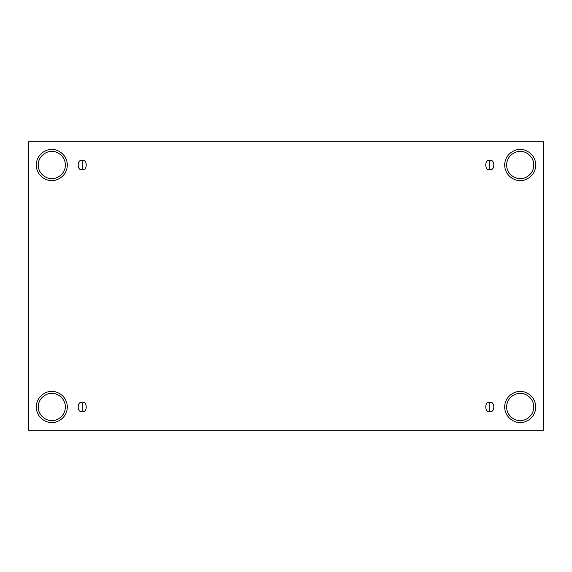 <?xml version="1.0" encoding="UTF-8"?>
<svg xmlns="http://www.w3.org/2000/svg" width="572" height="572" viewBox="0 0 572 572"><rect width="100%" height="100%" fill="white"/><g stroke="black" fill="none" stroke-linecap="round" stroke-linejoin="round"><path stroke-width="0.43" stroke-dasharray="2.86 2.15" d="M82.204 411.511C87.58 413.127 87.58 400.843 82.204 402.459C87.58 400.843 87.58 413.127 82.204 411.511C76.827 413.127 76.827 400.843 82.204 402.459C76.827 400.843 76.827 413.127 82.204 411.511M489.796 411.511C495.173 413.127 495.173 400.843 489.796 402.459C495.173 400.843 495.173 413.127 489.796 411.511C484.42 413.127 484.42 400.843 489.796 402.459C484.42 400.843 484.42 413.127 489.796 411.511M489.796 169.541C495.173 171.157 495.173 158.873 489.796 160.489C495.173 158.873 495.173 171.157 489.796 169.541C484.42 171.157 484.42 158.873 489.796 160.489C484.42 158.873 484.42 171.157 489.796 169.541M82.204 169.541C87.58 171.157 87.58 158.873 82.204 160.489C87.58 158.873 87.58 171.157 82.204 169.541C76.827 171.157 76.827 158.873 82.204 160.489C76.827 158.873 76.827 171.157 82.204 169.541M520.205 391.455C524.746 390.833 535.521 395.495 535.735 406.985C535.521 418.475 524.746 423.137 520.205 422.515C524.746 423.137 535.521 418.475 535.735 406.985C535.521 395.495 524.746 390.833 520.205 391.455C515.665 390.833 504.89 395.495 504.676 406.985C504.89 418.475 515.665 423.137 520.205 422.515C515.665 423.137 504.89 418.475 504.676 406.985C504.89 395.495 515.665 390.833 520.205 391.455M520.205 393.4C524.181 392.85 533.604 396.925 533.79 406.985C533.604 417.038 524.181 421.121 520.205 420.57C524.181 421.121 533.604 417.038 533.79 406.985C533.604 396.925 524.181 392.85 520.205 393.4C516.23 392.85 506.806 396.925 506.62 406.985C506.806 417.038 516.23 421.121 520.205 420.57C516.23 421.121 506.806 417.038 506.62 406.985C506.806 396.925 516.23 392.85 520.205 393.4M51.795 391.455C56.335 390.833 67.11 395.495 67.324 406.985C67.11 418.475 56.335 423.137 51.795 422.515C56.335 423.137 67.11 418.475 67.324 406.985C67.11 395.495 56.335 390.833 51.795 391.455C47.254 390.833 36.479 395.495 36.265 406.985C36.479 418.475 47.254 423.137 51.795 422.515C47.254 423.137 36.479 418.475 36.265 406.985C36.479 395.495 47.254 390.833 51.795 391.455M51.795 393.4C55.77 392.85 65.194 396.925 65.38 406.985C65.194 417.038 55.77 421.121 51.795 420.57C55.77 421.121 65.194 417.038 65.38 406.985C65.194 396.925 55.77 392.85 51.795 393.4C47.819 392.85 38.395 396.925 38.21 406.985C38.395 417.038 47.819 421.121 51.795 420.57C47.819 421.121 38.395 417.038 38.21 406.985C38.395 396.925 47.819 392.85 51.795 393.4M51.795 149.485C56.335 148.863 67.11 153.525 67.324 165.015C67.11 176.505 56.335 181.167 51.795 180.545C56.335 181.167 67.11 176.505 67.324 165.015C67.11 153.525 56.335 148.863 51.795 149.485C47.254 148.863 36.479 153.525 36.265 165.015C36.479 176.505 47.254 181.167 51.795 180.545C47.254 181.167 36.479 176.505 36.265 165.015C36.479 153.525 47.254 148.863 51.795 149.485M51.795 151.43C55.77 150.879 65.194 154.962 65.38 165.015C65.194 175.075 55.77 179.15 51.795 178.6C55.77 179.15 65.194 175.075 65.38 165.015C65.194 154.962 55.77 150.879 51.795 151.43C47.819 150.879 38.395 154.962 38.21 165.015C38.395 175.075 47.819 179.15 51.795 178.6C47.819 179.15 38.395 175.075 38.21 165.015C38.395 154.962 47.819 150.879 51.795 151.43M520.205 149.485C524.746 148.863 535.521 153.525 535.735 165.015C535.521 176.505 524.746 181.167 520.205 180.545C524.746 181.167 535.521 176.505 535.735 165.015C535.521 153.525 524.746 148.863 520.205 149.485C515.665 148.863 504.89 153.525 504.676 165.015C504.89 176.505 515.665 181.167 520.205 180.545C515.665 181.167 504.89 176.505 504.676 165.015C504.89 153.525 515.665 148.863 520.205 149.485M520.205 151.43C524.181 150.879 533.604 154.962 533.79 165.015C533.604 175.075 524.181 179.15 520.205 178.6C524.181 179.15 533.604 175.075 533.79 165.015C533.604 154.962 524.181 150.879 520.205 151.43C516.23 150.879 506.806 154.962 506.62 165.015C506.806 175.075 516.23 179.15 520.205 178.6C516.23 179.15 506.806 175.075 506.62 165.015C506.806 154.962 516.23 150.879 520.205 151.43M543.4 141.82L28.6 141.82L28.6 430.18L543.4 430.18L543.4 141.82L543.4 430.18L28.6 430.18L28.6 141.82L543.4 141.82"/><path stroke-width="0.86" d="M82.204 402.459L82.204 411.511C87.58 413.127 87.58 400.843 82.204 402.459C87.58 400.843 87.58 413.127 82.204 411.511C76.827 413.127 76.827 400.843 82.204 402.459C76.827 400.843 76.827 413.127 82.204 411.511L82.204 402.459M489.796 402.459L489.796 411.511C495.173 413.127 495.173 400.843 489.796 402.459C495.173 400.843 495.173 413.127 489.796 411.511C484.42 413.127 484.42 400.843 489.796 402.459C484.42 400.843 484.42 413.127 489.796 411.511L489.796 402.459M489.796 160.489L489.796 169.541C495.173 171.157 495.173 158.873 489.796 160.489C495.173 158.873 495.173 171.157 489.796 169.541C484.42 171.157 484.42 158.873 489.796 160.489C484.42 158.873 484.42 171.157 489.796 169.541L489.796 160.489M82.204 160.489L82.204 169.541C87.58 171.157 87.58 158.873 82.204 160.489C87.58 158.873 87.58 171.157 82.204 169.541C76.827 171.157 76.827 158.873 82.204 160.489C76.827 158.873 76.827 171.157 82.204 169.541L82.204 160.489M520.205 422.515C524.746 423.137 535.521 418.475 535.735 406.985C535.521 395.495 524.746 390.833 520.205 391.455C524.746 390.833 535.521 395.495 535.735 406.985C535.521 418.475 524.746 423.137 520.205 422.515C515.665 423.137 504.89 418.475 504.676 406.985C504.89 395.495 515.665 390.833 520.205 391.455C515.665 390.833 504.89 395.495 504.676 406.985C504.89 418.475 515.665 423.137 520.205 422.515M520.205 420.57C524.181 421.121 533.604 417.038 533.79 406.985C533.604 396.925 524.181 392.85 520.205 393.4C516.23 392.85 506.806 396.925 506.62 406.985C506.806 417.038 516.23 421.121 520.205 420.57C516.23 421.121 506.806 417.038 506.62 406.985C506.806 396.925 516.23 392.85 520.205 393.4C524.181 392.85 533.604 396.925 533.79 406.985C533.604 417.038 524.181 421.121 520.205 420.57M51.795 422.515C56.335 423.137 67.11 418.475 67.324 406.985C67.11 395.495 56.335 390.833 51.795 391.455C56.335 390.833 67.11 395.495 67.324 406.985C67.11 418.475 56.335 423.137 51.795 422.515C47.254 423.137 36.479 418.475 36.265 406.985C36.479 395.495 47.254 390.833 51.795 391.455C47.254 390.833 36.479 395.495 36.265 406.985C36.479 418.475 47.254 423.137 51.795 422.515M51.795 420.57C55.77 421.121 65.194 417.038 65.38 406.985C65.194 396.925 55.77 392.85 51.795 393.4C47.819 392.85 38.395 396.925 38.21 406.985C38.395 417.038 47.819 421.121 51.795 420.57C47.819 421.121 38.395 417.038 38.21 406.985C38.395 396.925 47.819 392.85 51.795 393.4C55.77 392.85 65.194 396.925 65.38 406.985C65.194 417.038 55.77 421.121 51.795 420.57M51.795 180.545C56.335 181.167 67.11 176.505 67.324 165.015C67.11 153.525 56.335 148.863 51.795 149.485C56.335 148.863 67.11 153.525 67.324 165.015C67.11 176.505 56.335 181.167 51.795 180.545C47.254 181.167 36.479 176.505 36.265 165.015C36.479 153.525 47.254 148.863 51.795 149.485C47.254 148.863 36.479 153.525 36.265 165.015C36.479 176.505 47.254 181.167 51.795 180.545M51.795 178.6C55.77 179.15 65.194 175.075 65.38 165.015C65.194 154.962 55.77 150.879 51.795 151.43C47.819 150.879 38.395 154.962 38.21 165.015C38.395 175.075 47.819 179.15 51.795 178.6C47.819 179.15 38.395 175.075 38.21 165.015C38.395 154.962 47.819 150.879 51.795 151.43C55.77 150.879 65.194 154.962 65.38 165.015C65.194 175.075 55.77 179.15 51.795 178.6M520.205 180.545C524.746 181.167 535.521 176.505 535.735 165.015C535.521 153.525 524.746 148.863 520.205 149.485C524.746 148.863 535.521 153.525 535.735 165.015C535.521 176.505 524.746 181.167 520.205 180.545C515.665 181.167 504.89 176.505 504.676 165.015C504.89 153.525 515.665 148.863 520.205 149.485C515.665 148.863 504.89 153.525 504.676 165.015C504.89 176.505 515.665 181.167 520.205 180.545M520.205 178.6C524.181 179.15 533.604 175.075 533.79 165.015C533.604 154.962 524.181 150.879 520.205 151.43C516.23 150.879 506.806 154.962 506.62 165.015C506.806 175.075 516.23 179.15 520.205 178.6C516.23 179.15 506.806 175.075 506.62 165.015C506.806 154.962 516.23 150.879 520.205 151.43C524.181 150.879 533.604 154.962 533.79 165.015C533.604 175.075 524.181 179.15 520.205 178.6M28.6 141.82L543.4 141.82L543.4 430.18L28.6 430.18L28.6 141.82L28.6 430.18L543.4 430.18L543.4 141.82L28.6 141.82"/></g></svg>

